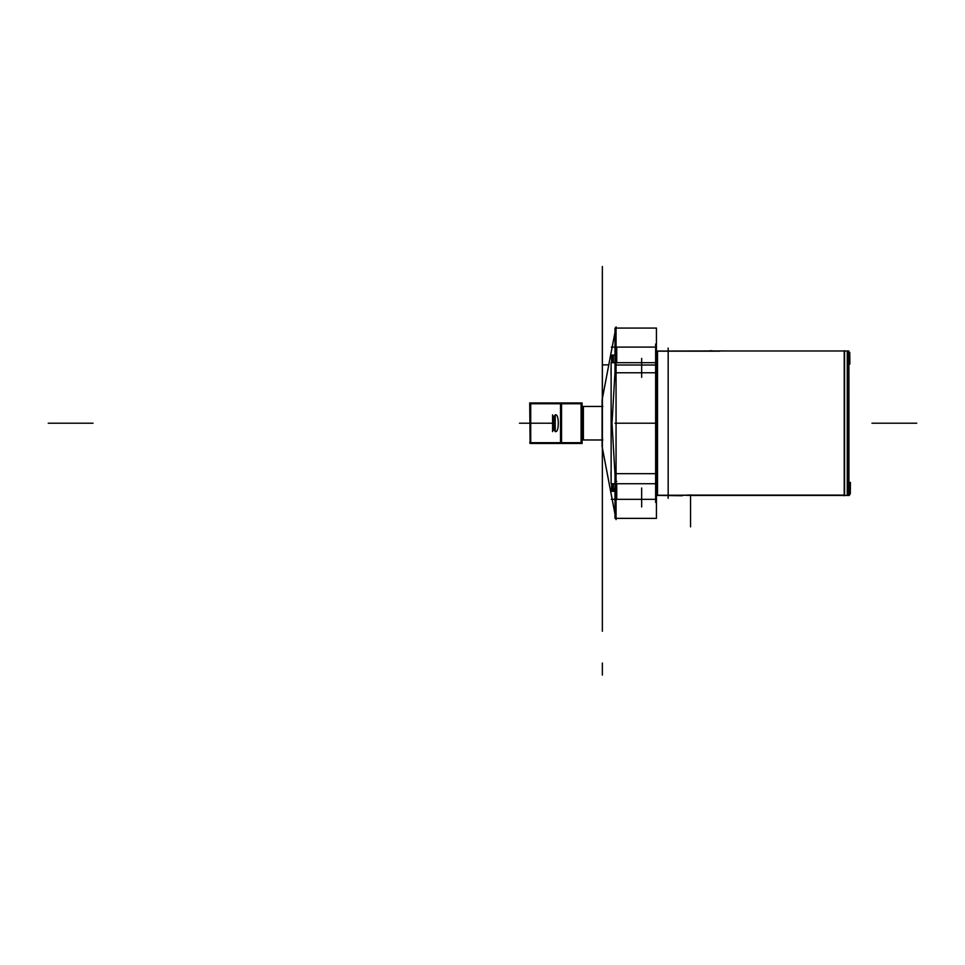 <?xml version="1.0" encoding="UTF-8"?>
<svg xmlns="http://www.w3.org/2000/svg" width="965" height="965" viewBox="0 0 965 965"><rect width="100%" height="100%" fill="white"/><g stroke="black" fill="none" stroke-linecap="round" stroke-linejoin="round"><path stroke-width="1.45" d="M582.1 439.992L582.1 443.466L560.532 443.466L560.532 402.96L582.1 402.96L582.1 406.434M530.111 443.466L529.713 402.96L530.111 443.466L561.546 443.466L561.546 402.96L530.111 402.96M581.087 443.466L581.087 402.96M529.713 442.694L582.1 442.694M560.942 403.744L560.942 442.694M555.237 416.422C553.09 420.957 553.09 425.481 555.237 430.004C553.09 425.481 553.09 420.957 555.237 416.422C553.09 420.957 553.09 425.481 555.237 430.004C553.09 425.481 553.09 420.957 555.237 416.422M530.714 402.96L530.714 443.466M581.485 439.944L602.088 439.992L581.485 439.98L581.545 431.608M581.545 414.817L581.485 406.458L602.088 406.434L581.485 406.494M582.1 403.744L529.713 403.744M581.485 443.466L581.485 402.96M581.593 416.229L581.642 430.197M553.029 416.241L553.029 430.185M554.754 416.229L553.198 416.229L553.198 430.197L554.754 430.197M581.593 414.817L581.485 431.608L581.593 414.817M555.237 414.817L555.237 431.608M552.583 431.596L552.583 414.841M602.353 397.604L602.353 448.822M847.258 351.103L847.258 495.322M614.995 372.767L656.429 372.767L656.429 328.076L656.429 372.767L656.429 328.076L614.995 328.076L656.429 328.076L614.995 328.076L614.995 372.767L656.429 372.767L614.995 372.767L614.995 328.076L614.995 372.767M614.995 518.362L614.995 473.67L656.429 473.67L656.429 518.362L656.429 473.67L614.995 473.67L656.429 473.67L656.429 518.362L614.995 518.362L614.995 473.67L614.995 518.362L656.429 518.362L615.791 518.362M615.019 481.414L616.719 481.414M616.719 483.742L616.719 499.327M616.719 347.098L616.719 362.683M616.719 365.011L615.019 365.011M657.515 351.188L719.661 351.188M657.515 495.25L691.386 495.25M655.633 344.059L655.633 502.379M848.332 495.395L848.332 351.043M602.329 398.75L614.995 332.443M602.088 400.005L614.995 332.262L602.088 400.005L602.088 446.433L614.995 513.995M616.056 326.858L616.056 519.58M602.088 446.469L602.329 447.676M602.329 447.639L602.353 445.818M602.353 400.62L602.329 398.798M615.791 347.098L615.791 362.683L615.791 347.098M614.995 372.14L612.003 423.225L614.995 474.298L612.003 423.225L614.995 372.14L612.003 423.225L614.995 474.298L612.003 423.225L614.995 372.14M615.791 483.742L615.791 499.327L615.791 483.742M612.16 499.327L602.353 447.844L612.16 499.327L602.353 447.844L602.353 571.232L602.353 480.305C602.353 530.509 602.353 530.509 602.353 480.305L602.353 447.844L612.16 499.327M602.389 439.34L602.353 294.265C602.353 286.617 602.353 286.617 602.353 294.265L602.353 403.877L602.353 294.265C602.353 286.617 602.353 286.617 602.353 294.265L602.353 266.509C602.353 258.716 602.353 258.716 602.353 266.509L602.353 403.877L602.353 266.509C602.353 258.716 602.353 258.716 602.353 266.509L602.353 403.877L602.353 266.509L602.353 403.877L602.353 266.509L602.353 403.877L602.353 266.509L602.353 403.877L602.353 266.509L602.353 403.877L602.353 270.369L602.353 403.877L602.353 270.369L602.353 403.877L602.353 270.369L602.353 398.593L612.16 347.098L602.353 398.593L602.353 353.878L602.353 492.548L602.353 347.955L602.353 480.305C602.353 530.509 602.353 530.509 602.353 480.305L602.353 347.955L602.353 398.593L612.16 347.098L602.353 398.593L602.353 266.509L602.317 404.419M602.317 442.018L602.389 407.097M656.502 362.683L611.122 362.683L611.122 483.742L656.502 483.742L656.502 362.683M616.056 365.011L655.633 365.011L616.056 365.011M656.502 499.327L611.291 499.327M656.502 347.098L611.291 347.098M614.995 491.33L611.617 491.33L611.617 483.742M613.306 483.742L613.306 491.33L612.1 491.33L612.148 483.742M611.014 471.764L611.122 482.162M611.014 374.661L611.122 364.275M611.617 362.683L611.617 355.096L614.995 355.096M612.148 362.683L612.1 355.096L613.306 355.096L613.306 362.683M848.947 488.724L850.394 488.724L848.947 488.724M848.947 482.898L850.515 482.898M848.947 482.404L850.394 482.404L850.394 489.219L848.947 489.219M849.381 493.971L850.322 493.971L850.322 488.218M844.218 350.693L844.218 495.745L844.218 350.693M657.515 495.479A1.387 1.387 0 0 0 656.429 495.515A1.387 1.387 0 0 1 657.02 495.395L657.02 495.395A1.387 1.387 0 0 0 656.429 495.528A1.387 1.387 0 0 1 657.02 495.395L656.429 495.395A1.387 1.387 0 0 1 657.515 495.334L657.515 351.091A1.387 1.387 0 0 1 656.429 351.055M656.429 350.91A1.387 1.387 0 0 0 657.02 351.043A1.387 1.387 0 0 1 656.429 350.91A1.387 1.387 0 0 0 657.02 351.043A1.387 1.387 0 0 1 656.429 350.91A1.387 1.387 0 0 0 657.02 351.043L657.02 495.395A1.387 1.387 0 0 0 656.429 495.528A1.387 1.387 0 0 1 657.02 495.395L657.02 351.043M695.97 495.491L686.754 495.395M684.161 495.25L691.386 494.973L684.161 495.25M682.364 495.757L657.515 495.395L695.017 495.105L657.515 495.395M849.381 493.139L849.381 495.443L691.386 495.443M844.218 495.105L695.017 495.105L844.218 495.105M848.947 352.454L849.767 352.454L849.767 358.437M848.947 357.943L849.839 357.943M848.947 357.436L849.839 357.436L849.839 364.034L848.947 364.034M848.947 363.54L849.96 363.54M657.515 351.043L723.714 350.934M714.751 351.043L710.24 350.681M848.826 353.286L848.826 350.983L719.661 350.983M581.654 439.992L602.848 439.992L581.654 439.992L582.16 406.434L582.16 439.992L581.654 406.434L602.848 406.434L581.485 406.458L581.654 439.992L602.088 439.992L582.655 439.992M581.702 439.992L583.379 439.992L581.702 439.992M583.379 406.434L581.702 406.434L583.379 406.434L583.379 439.992M582.16 406.434L582.655 440.016L582.655 406.422M848.911 351.875L848.947 427.7L848.332 427.7M848.911 423.213L848.911 351.875L848.911 423.213L847.222 423.213L848.911 423.213L848.911 494.562L848.911 423.213M848.947 494.562L848.947 418.738L848.332 418.738M668.166 348.076L668.166 498.35M602.353 554.441C602.353 563.451 602.353 563.451 602.353 554.441C602.353 545.43 602.353 545.43 602.353 554.441C602.353 563.451 602.353 563.451 602.353 554.441C602.353 545.43 602.353 545.43 602.353 554.441M602.353 380.367L602.353 563.874L602.353 380.367M602.353 406.832L602.353 392.864L602.353 406.832M602.353 445.601C602.353 463.658 602.353 463.658 602.353 445.601C602.353 463.658 602.353 463.658 602.353 445.601M602.353 282.564L602.353 409.787C602.353 414.745 602.353 414.745 602.353 409.787C602.353 414.745 602.353 414.745 602.353 409.787L602.353 563.874M602.353 423.925L602.353 564.585L602.353 423.925M48.25 423.213L93.026 423.213L48.25 423.213M530.714 423.213L555.237 423.213L530.714 423.213M555.744 431.608C559.121 431.91 559.121 414.528 555.744 414.817C559.121 414.528 559.121 431.91 555.744 431.608M555.237 414.986L554.296 416.229L555.237 414.986M554.296 430.197L555.237 431.452L554.296 430.197M613.306 487.759L614.995 491.076M844.58 495.105L844.58 351.32M602.353 357.943L602.353 363.54L602.353 357.943M614.995 423.213L656.429 423.213M602.353 464.732L602.353 452.694L602.353 464.732M602.353 605.393L602.353 522.355L602.353 605.393M602.353 583.415C602.353 578.723 602.353 578.723 602.353 583.415C602.353 588.095 602.353 588.095 602.353 583.415C602.353 578.723 602.353 578.723 602.353 583.415C602.353 588.095 602.353 588.095 602.353 583.415M602.353 544.344C602.353 549.025 602.353 549.025 602.353 544.344C602.353 539.652 602.353 539.652 602.353 544.344C602.353 549.025 602.353 549.025 602.353 544.344C602.353 539.652 602.353 539.652 602.353 544.344M602.353 663.015L602.353 675.066L602.353 663.015M602.353 427.218L602.353 559.941L602.353 427.218M602.353 487.82L602.353 475.275L602.353 487.82M602.353 371.151L602.353 358.618L602.353 371.151M602.353 286.484L602.353 419.22L602.353 286.484M602.088 446.433L614.995 514.176L602.088 446.433M602.353 461.837L602.353 454.298L602.353 461.837M602.353 525.25L602.353 532.801L602.353 525.25M602.353 392.14L602.353 384.601L602.353 392.14M602.353 313.637L602.353 321.176L602.353 313.637M602.353 369.933L602.353 409.787L602.353 369.933M602.353 364.879L608.77 364.879L602.353 364.879M641.665 488.013L641.665 506.927L641.665 488.013M641.665 358.425L641.665 377.351L641.665 358.425M916.75 423.213L871.974 423.213L916.75 423.213M602.353 490.654L602.353 489.617L602.353 490.654M602.353 355.892L602.353 489.617L602.353 355.892M602.353 496.48L602.353 631.243L602.353 496.48M690.554 495.286L690.554 526.854M602.353 423.563L602.353 564.223L602.353 423.563M519.472 423.213L530.111 423.213L519.472 423.213M528.144 423.213L530.111 423.213L528.144 423.213M602.353 438.46L602.353 351.875L602.353 438.46M602.353 398.593L602.353 423.213"/></g></svg>
